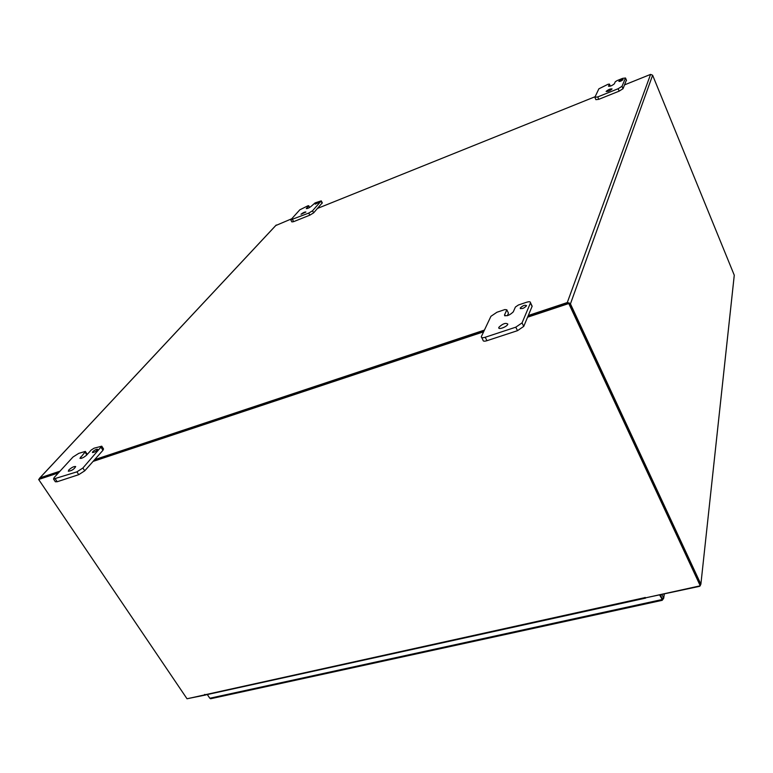 <?xml version="1.0" encoding="UTF-8"?>
<svg xmlns="http://www.w3.org/2000/svg" width="773" height="773" viewBox="0 0 773 773"><rect width="100%" height="100%" fill="white"/><g stroke="black" fill="none" stroke-linecap="round" stroke-linejoin="round"><path stroke-width="1.16" d="M624.642 84.837L650.586 74.392L652.625 75.232L570.445 303.876L700.879 584.214L699.565 586.34L646.615 597.616M205.541 695.014L188.081 698.541M570.445 303.876L567.285 302.552L528.278 315.519M484.371 330.11L94.635 459.664M59.994 471.182L39.925 477.859L39.191 478.893M39.858 477.878L275.7 225.571L291.498 218.875M317.606 208.372L595.133 96.712M652.625 75.232L734.273 275.217L734.137 276.338M92.799 451.674C94.837 449.886 96.451 449.103 97.62 449.316C96.47 451.239 94.741 452.311 92.431 452.534L92.799 451.674M86.818 454.833L87.107 454.138L85.339 451.432L85.03 452.108L86.818 454.833L86.151 455.568M85.03 452.108L79.957 458.35C81.609 458.621 83.851 457.519 86.682 455.036L91.204 450.031L94.084 448.195L101.746 446.195L82.885 468.023L76.894 471.859L53.53 479.038L54.187 477.511L72.971 457.036L78.74 453.374L85.339 451.422M68.865 469.916C71.744 467.385 74.015 466.264 75.677 466.554C74.131 469.269 71.667 470.825 68.314 471.221L68.865 469.916M55.347 481.743L57.183 481.743L78.749 474.661L84.73 470.825L102.954 450.292L103.524 448.939L101.746 446.195M520.277 307.983C522.992 305.432 525.099 304.688 526.587 305.731C524.026 308.34 521.901 309.142 520.219 308.127L520.277 307.983M506.769 309.944L504.469 315.075C506.566 316.486 509.504 315.423 513.262 311.886L515.407 307.036L518.412 304.997L526.481 302.282C529.244 301.441 530.587 301.615 530.52 302.794L522.046 322.892L515.794 327.172L485.222 337.25C482.594 338.023 481.279 337.849 481.299 336.709L490.923 316.312L496.933 312.253L504.866 309.567L506.817 309.799L508.267 312.765M508.412 313.326L507.349 315.684M498.885 327.288C502.74 323.645 505.726 322.583 507.822 324.1C507.465 326.612 498.025 330.235 498.788 327.568L498.885 327.288M481.714 337.55L483.009 340.149C482.999 341.289 484.313 341.473 486.951 340.7L517.495 330.67L523.736 326.399L532.085 306.417L531.727 305.316M618.873 81.349C620.564 80.005 621.965 79.426 623.086 79.629C621.444 80.981 620.043 81.561 618.864 81.387L618.873 81.349M610.322 86.151L609.453 84.093L608.496 86.218C610.052 86.499 612.013 85.687 614.361 83.803L615.269 81.764L617.154 80.585L622.574 78.382L625.512 77.996L622.014 86.296L618.139 88.731L597.751 96.925L594.862 97.282L598.872 88.818L608.022 84.276L609.453 84.093L610.303 86.161M606.148 91.378C608.535 89.465 610.515 88.653 612.081 88.953C609.781 90.876 607.791 91.697 606.119 91.436L606.148 91.378M594.968 97.514L595.886 99.669L598.775 99.321L619.154 91.146L623.028 88.711L626.401 80.131M315.239 204.149L318.708 202.555L315.239 204.149M308.591 205.898L306.272 208.594C307.422 208.71 309.045 207.966 311.113 206.372L315.104 202.893L321.249 200.864L312.534 210.778L308.727 213.087L290.754 219.861L299.808 209.831L307.809 205.85L308.698 205.705L309.48 207.56M301.006 214.256C303.113 212.643 304.736 211.889 305.905 212.015L301.006 214.256M290.803 219.938L291.865 221.909L293.643 221.648L309.838 215.165L313.635 212.855L322.283 202.816M661.968 598.911L662.471 599.954L663.698 598.244L661.949 594.621M662.007 598.804L660.538 594.93M662.239 598.447L663.64 598.138L664.229 594.118M211.377 698.589L209.812 698.241L207.328 694.54M659.707 595.113L662.471 599.954M661.968 598.901L660.248 594.988M662.007 598.64L661.862 599.587L209.812 698.241M207.28 694.55L209.435 697.69M204.932 694.782L645.184 597.558M645.397 597.887L646.131 597.722M204.632 694.444L206.024 694.83M645.107 597.403L645.349 597.896L700.261 585.808L700.367 584.852L569.054 302.794L527.882 316.466M204.893 694.84L187.027 698.773L38.65 479.473L59.096 472.168M483.917 331.076L93.765 460.65M527.572 317.21L568.783 303.528L569.054 302.794M568.783 303.528L700.261 585.808M38.65 479.473L58.4 472.921M93.089 461.413L483.56 331.82M734.273 275.217L700.879 584.214L734.263 275.198M276.261 225.011L39.925 477.859M567.285 302.552L650.586 74.392M80.489 457.114L81.32 458.37M101.176 447.538L102.954 450.292M84.73 470.825L82.885 468.023M76.894 471.859L78.749 474.661M57.183 481.743L55.327 478.97M504.556 314.804L505.088 315.886M530.452 302.997L532.085 306.417M523.736 326.399L522.046 322.892M515.794 327.172L517.495 330.67M486.951 340.7L485.222 337.25M625.502 78.044L626.488 80.421M623.028 88.711L622.014 86.296M618.139 88.731L619.154 91.146M598.775 99.321L597.751 96.925M321.056 201.231L322.128 203.27M313.635 212.855L312.534 210.778M308.727 213.087L309.838 215.165M293.643 221.648L292.532 219.59M661.959 598.534L662.026 598.022M55.385 481.801L53.53 479.038M520.219 308.127L520.48 308.678M506.817 309.799L508.46 313.171M532.153 306.205L530.52 302.794M498.788 327.568L499.165 328.332M504.469 315.075L504.827 315.799M626.507 80.373L625.512 77.996M308.698 205.705L309.635 207.464M322.331 202.903L321.249 200.864M664.307 594.099L663.698 598.244M662.21 600.321L210.565 698.763M205.289 694.995L645.619 598.118"/></g></svg>
